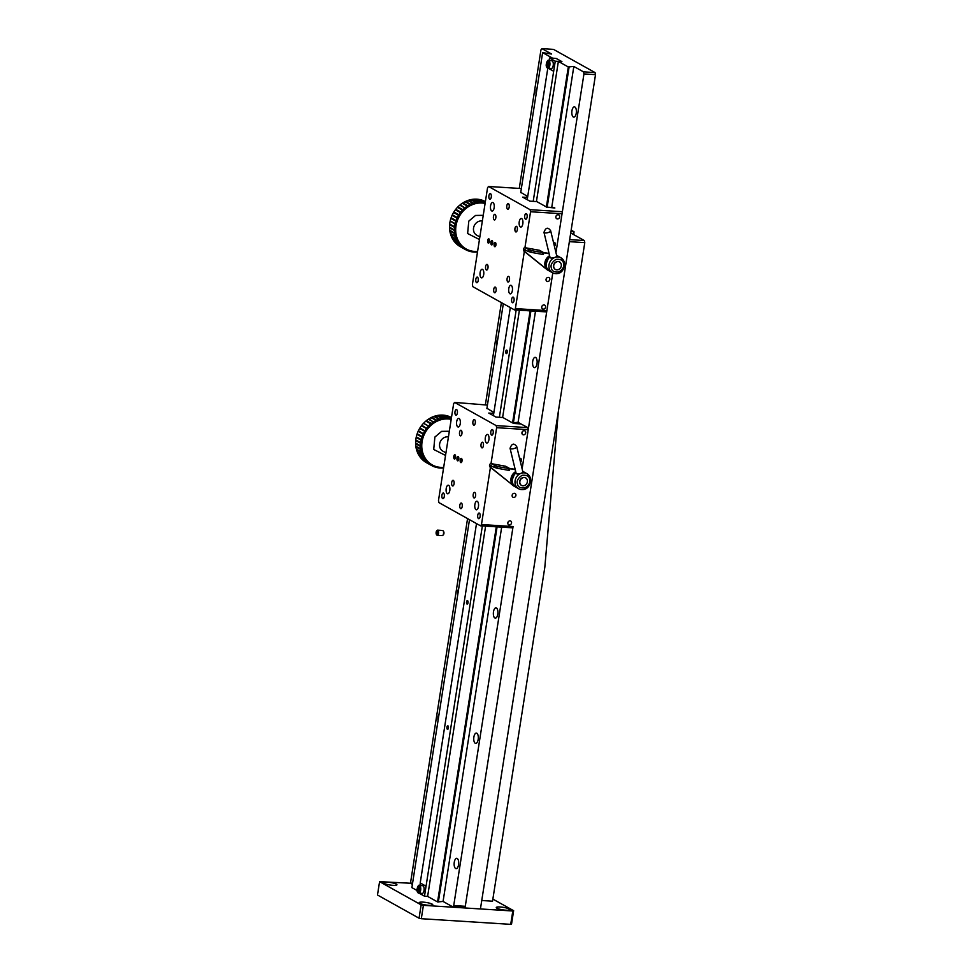 <?xml version="1.0" encoding="UTF-8"?>
<svg xmlns="http://www.w3.org/2000/svg" width="973" height="973" viewBox="0 0 973 973"><rect width="100%" height="100%" fill="white"/><g stroke="black" fill="none" stroke-linecap="round" stroke-linejoin="round"><path stroke-width="1.46" d="M487.437 405.084L454.622 402.408L453.649 403.673L438.482 500.536L438.932 502.603L480.492 525.809L481.477 524.544L490.428 467.368M454.622 402.408L496.181 425.615L496.644 427.682L491.012 463.598M493.189 433.021A2.834 1.253 -86.4 0 0 492.192 429.531A2.834 1.253 -86.4 0 0 490.769 432.28A2.834 1.253 -86.4 0 0 491.839 435.199A2.834 1.253 -86.4 0 0 493.189 433.021M480.115 516.517A2.834 1.253 -86.4 0 0 479.117 513.026A2.834 1.253 -86.4 0 0 477.694 515.775A2.834 1.253 -86.4 0 0 478.752 518.694A2.834 1.253 -86.4 0 0 480.115 516.517M444.284 496.51A2.834 1.253 -86.4 0 0 443.287 493.019A2.834 1.253 -86.4 0 0 441.864 495.78A2.834 1.253 -86.4 0 0 442.934 498.687A2.834 1.253 -86.4 0 0 444.284 496.51M457.371 413.014A2.834 1.253 -86.4 0 0 456.361 409.524A2.834 1.253 -86.4 0 0 454.938 412.272A2.834 1.253 -86.4 0 0 456.009 415.191A2.834 1.253 -86.4 0 0 457.371 413.014M475.274 423.024A2.834 1.253 -86.4 0 0 474.277 419.521A2.834 1.253 -86.4 0 0 472.854 422.282A2.834 1.253 -86.4 0 0 473.924 425.189A2.834 1.253 -86.4 0 0 475.274 423.024M483.411 445.719A2.834 1.253 -86.4 0 0 482.413 442.229A2.834 1.253 -86.4 0 0 480.99 444.977A2.834 1.253 -86.4 0 0 482.049 447.896A2.834 1.253 -86.4 0 0 483.411 445.719M475.566 495.816A2.834 1.253 -86.4 0 0 474.569 492.326A2.834 1.253 -86.4 0 0 473.146 495.075A2.834 1.253 -86.4 0 0 474.204 497.994A2.834 1.253 -86.4 0 0 475.566 495.816M454.075 483.812A2.834 1.253 -86.4 0 0 453.065 480.321A2.834 1.253 -86.4 0 0 451.642 483.082A2.834 1.253 -86.4 0 0 452.713 485.989A2.834 1.253 -86.4 0 0 454.075 483.812M461.92 433.715A2.834 1.253 -86.4 0 0 460.91 430.224A2.834 1.253 -86.4 0 0 459.487 432.973A2.834 1.253 -86.4 0 0 460.557 435.892A2.834 1.253 -86.4 0 0 461.92 433.715M462.005 461.007A2.153 0.949 -86.4 0 0 461.251 458.356A2.153 0.949 -86.4 0 0 460.168 460.448A2.153 0.949 -86.4 0 0 460.971 462.649A2.153 0.949 -86.4 0 0 462.005 461.007M458.782 459.207A2.153 0.949 -86.4 0 0 458.015 456.556A2.153 0.949 -86.4 0 0 456.945 458.648A2.153 0.949 -86.4 0 0 457.748 460.849A2.153 0.949 -86.4 0 0 458.782 459.207M455.559 457.407A2.153 0.949 -86.4 0 0 454.792 454.756A2.153 0.949 -86.4 0 0 453.722 456.848A2.153 0.949 -86.4 0 0 454.525 459.049A2.153 0.949 -86.4 0 0 455.559 457.407M462.199 506.519A2.834 1.253 -86.4 0 0 461.202 503.029A2.834 1.253 -86.4 0 0 459.779 505.778A2.834 1.253 -86.4 0 0 460.837 508.684A2.834 1.253 -86.4 0 0 462.199 506.519M488.908 439.711A4.306 1.897 -86.4 0 0 487.388 434.42A4.306 1.897 -86.4 0 0 485.235 438.592A4.306 1.897 -86.4 0 0 486.853 443.007A4.306 1.897 -86.4 0 0 488.908 439.711M460.253 423.705A4.306 1.897 -86.4 0 0 458.733 418.414A4.306 1.897 -86.4 0 0 456.568 422.586A4.306 1.897 -86.4 0 0 458.186 427.001A4.306 1.897 -86.4 0 0 460.253 423.705M449.794 490.501A4.306 1.897 -86.4 0 0 448.273 485.211A4.306 1.897 -86.4 0 0 446.108 489.383A4.306 1.897 -86.4 0 0 447.726 493.798A4.306 1.897 -86.4 0 0 449.794 490.501M478.448 506.507A4.306 1.897 -86.4 0 0 476.928 501.217A4.306 1.897 -86.4 0 0 474.775 505.388A4.306 1.897 -86.4 0 0 476.393 509.803A4.306 1.897 -86.4 0 0 478.448 506.507M480.492 525.809L512.102 527.804L513.075 526.539L481.477 524.544M496.644 427.682L528.242 429.677L522.112 468.828L552.786 272.927M465.021 907.979L480.431 908.952L584.785 242.63L569.363 241.657L465.021 907.979L464.303 907.578L465.276 906.301L453.722 905.571L513.075 526.539M524.192 430.686A2.153 1.885 119.2 0 0 522.817 434.651A2.153 1.885 119.2 0 0 524.909 430.893A2.153 1.885 119.2 0 0 524.192 430.686M510.071 520.859A2.153 1.885 119.2 0 0 508.697 524.824A2.153 1.885 119.2 0 0 510.789 521.078A2.153 1.885 119.2 0 0 510.071 520.859M520.47 462.053A2.153 1.885 119.2 0 0 519.546 458.247M514.389 493.311A2.153 1.885 119.2 0 0 513.014 497.276A2.153 1.885 119.2 0 0 515.106 493.518A2.153 1.885 119.2 0 0 514.389 493.311M496.181 425.615L527.792 427.609L520.944 423.936L513.245 423.45L520.239 423.535L518.025 422.306L512.479 422.878L502.883 417.514L495.95 417.076L488.774 413.075L493.749 413.391M493.895 412.503L486.938 408.295M528.242 429.677L527.792 427.609M511.214 484.067L512.893 485.418A8.599 7.553 119.2 0 0 513.817 486.05L514.535 486.451A8.599 7.553 -60.8 0 1 513.61 485.819L490.757 467.441A1.715 1.508 -60.8 0 1 490.27 465.799L496.802 468.183L497.227 466.541L490.988 463.622L505.741 466.286A2.068 0.949 -79.8 0 0 505.607 466.237A2.068 0.949 -79.8 0 0 505.461 466.237M460.788 462.54A2.092 0.924 93.6 0 1 460.253 461.567A2.092 0.924 93.6 0 1 460.399 459.353A2.092 0.924 93.6 0 1 461.628 458.636A2.092 0.924 93.6 0 1 461.944 461.226A2.092 0.924 93.6 0 1 460.788 462.54A2.116 0.924 93.6 0 1 460.545 462.321A2.116 0.924 93.6 0 1 460.18 460.448A2.116 0.924 93.6 0 1 460.776 458.636A2.116 0.924 93.6 0 1 462.053 460.241A2.116 0.924 93.6 0 1 460.788 462.564M461.19 461.956L461.032 459.061L461.19 461.956M522.72 471.309L522.927 471.431A8.599 7.553 119.2 0 0 522.72 471.321A8.599 7.553 -60.8 0 1 522.927 471.431L524.216 472.148A8.599 7.553 -60.8 0 0 522.769 471.552A8.599 7.553 119.2 0 1 524.143 472.112L522.769 471.528M515.714 471.625A8.599 7.553 119.2 0 0 510.947 479.142A8.599 7.553 119.2 0 0 514.535 486.451L515.824 487.169A8.599 7.553 -60.8 0 1 512.978 476.867L512.759 476.746A8.599 7.553 -60.8 0 1 513.586 475.238L513.793 475.359A8.599 7.553 -60.8 0 1 516.043 472.975M522.878 485.795A4.306 3.783 -60.8 0 1 520.227 479.774A4.306 3.783 -60.8 0 1 527.184 482.681A4.306 3.783 -60.8 0 1 521.431 485.369A4.306 3.783 -60.8 0 1 525.627 477.865A4.306 3.783 -60.8 0 1 522.878 485.795M461.36 459.074L460.861 461.944L461.36 459.074M505.607 466.237L490.854 463.574A2.068 0.949 100.2 0 0 489.626 465.13L489.553 465.398A1.715 1.508 119.2 0 0 490.039 467.052L513.61 485.819M515.167 469.387L509.451 468.354M505.741 466.286L509.913 468.682L515.24 469.679M508.964 468.658L508.551 470.312L509.499 470.336L509.913 468.682L497.227 466.541M508.551 470.312L496.802 468.183M454.342 458.964A2.116 0.924 93.6 0 1 454.087 458.721A2.116 0.924 93.6 0 1 453.734 456.848A2.116 0.924 93.6 0 1 454.318 455.036A2.116 0.924 93.6 0 1 455.595 456.641A2.116 0.924 93.6 0 1 454.342 458.964M454.914 455.473L454.415 458.344L454.914 455.473M436.865 530.699A2.578 1.131 93.6 0 1 437.047 530.455A2.578 1.131 93.6 0 1 437.619 530.163A2.578 1.131 93.6 0 1 437.85 530.236A2.578 1.131 93.6 0 1 438.568 533.082A2.578 1.131 93.6 0 1 437.291 535.308A2.578 1.131 93.6 0 1 437.059 535.247A2.578 1.131 93.6 0 1 436.755 534.943A2.578 1.131 93.6 0 1 436.622 534.7M437.291 535.308L442.277 535.624A2.578 1.131 -86.4 0 0 442.849 535.332A2.578 1.131 -86.4 0 0 443.566 533.131A2.578 1.131 -86.4 0 0 443.129 530.844A2.578 1.131 -86.4 0 0 442.824 530.553A2.578 1.131 -86.4 0 0 442.593 530.48L437.619 530.163M436.719 534.761A2.116 0.924 93.6 0 1 436.463 534.53A2.116 0.924 93.6 0 1 436.111 532.657A2.116 0.924 93.6 0 1 436.695 530.844A2.116 0.924 93.6 0 1 437.972 532.45A2.116 0.924 93.6 0 1 436.719 534.761M442.849 535.332L443.481 534.627A1.715 0.754 -86.4 0 0 443.956 533.155A1.715 0.754 -86.4 0 0 443.676 531.635A1.715 0.754 -86.4 0 0 443.469 531.428M437.303 531.282L436.78 534.141L437.303 531.282M437.558 533.131L436.378 533.058M436.646 531.635L437.449 531.684M457.565 460.74A2.092 0.924 93.6 0 1 457.03 459.767A2.092 0.924 93.6 0 1 457.176 457.553A2.092 0.924 93.6 0 1 458.392 456.836A2.092 0.924 93.6 0 1 458.721 459.426A2.092 0.924 93.6 0 1 457.565 460.74M457.967 460.156L457.809 457.261L457.967 460.156M569.679 239.626L584.323 240.55L570.725 232.961M570.944 231.55L574.009 231.744L571.163 230.151M481.757 900.511L492.533 901.193L544.831 567.198L558.417 410.934M584.785 242.63L584.323 240.55M573.754 234.651L574.009 231.744M453.783 456.422A2.092 0.924 93.6 0 1 453.953 455.753L453.807 457.967A2.092 0.924 93.6 0 1 453.783 456.422M454.744 458.356L454.586 455.461L454.744 458.356M492.861 899.088L513.635 910.692L511.543 924.046L510.716 924.35L421.309 918.707L419.047 918.208L377.488 895.002L379.579 881.647L421.139 904.854L419.047 918.208M411.105 883.277L379.579 881.647M421.309 918.707L423.401 905.34L512.807 910.996L510.716 924.35M423.401 905.34L421.139 904.854M513.635 910.692L512.807 910.996M500.195 906.994A6.884 1.277 8.9 0 0 496.266 907.541A6.884 1.277 8.9 0 0 502.859 909.852A6.884 1.277 8.9 0 0 509.852 909.67A6.884 1.277 8.9 0 0 500.195 906.994M423.109 902.129A6.884 1.277 8.9 0 0 419.181 902.664A6.884 1.277 8.9 0 0 425.785 904.987A6.884 1.277 8.9 0 0 432.778 904.805A6.884 1.277 8.9 0 0 423.109 902.129M387.29 882.134A6.884 1.277 8.9 0 0 383.35 882.669A6.884 1.277 8.9 0 0 389.954 884.992A6.884 1.277 8.9 0 0 396.948 884.798A6.884 1.277 8.9 0 0 387.29 882.134M457.565 460.764A2.116 0.924 93.6 0 1 457.31 460.521A2.116 0.924 93.6 0 1 456.957 458.648A2.116 0.924 93.6 0 1 457.553 456.836A2.116 0.924 93.6 0 1 458.818 458.441A2.116 0.924 93.6 0 1 457.565 460.764M458.137 457.274L457.638 460.144L458.137 457.274M419.29 885.503L422.659 885.722A3.868 1.703 93.6 0 1 424.033 890.477A3.868 1.703 93.6 0 1 422.173 893.445L418.804 893.226A3.868 1.703 93.6 0 0 420.652 890.271A3.868 1.703 93.6 0 0 419.29 885.503C418.828 883.934 416.03 888.981 417.441 892.059L418.804 893.226M417.733 888.921L418.743 891.219L419.217 887.863L418.39 887.449L417.733 888.921L419.327 889.03M418.889 890.879L417.904 890.806M561.92 61.64L556.118 58.404L552.567 58.173L542.63 52.627L551.606 54.05L541.937 48.65L553.503 49.38L595.062 72.586L583.496 71.856L573.827 66.456L568.305 66.967L558.368 61.421L561.92 61.64L556.155 58.416L549.526 58.003L549.113 60.581M533.192 201.362L555.255 61.202L561.883 61.615M464.303 907.578L452.737 906.848L443.068 901.448L437.558 901.947L427.621 896.401L424.496 896.194L482.365 525.931M499.38 417.295L516.177 309.986M419.241 893.25L424.496 896.194M425.955 886.16L420.214 882.961L476.502 523.583M493.396 415.653L510.314 307.602M527.22 199.672L547.799 68.232M419.935 885.539L420.324 883.022M555.255 61.202L549.526 58.003M466.541 601.922A1.764 0.778 93.6 0 1 467.393 600.572A1.764 0.778 93.6 0 1 468.049 602.384A1.764 0.778 93.6 0 1 467.174 604.099A1.764 0.778 93.6 0 1 466.541 601.922M505.778 351.423A1.764 0.778 93.6 0 1 506.617 350.085A1.764 0.778 93.6 0 1 507.286 351.885A1.764 0.778 93.6 0 1 506.398 353.6A1.764 0.778 93.6 0 1 505.778 351.423M446.935 727.172A1.764 0.778 93.6 0 1 447.775 725.822A1.764 0.778 93.6 0 1 448.444 727.634A1.764 0.778 93.6 0 1 447.556 729.349A1.764 0.778 93.6 0 1 446.935 727.172M553.686 71.224L548.431 68.292M548.322 68.28L553.564 71.211M548.48 60.533L551.849 60.752A3.868 1.703 93.6 0 1 553.211 65.507A3.868 1.703 93.6 0 1 551.363 68.475L547.981 68.256A3.868 1.703 93.6 0 0 549.842 65.3A3.868 1.703 93.6 0 0 548.48 60.533C548.018 58.964 545.221 64.011 546.631 67.088L547.981 68.256M546.911 63.963L547.921 66.249L548.407 62.892L547.568 62.479L546.911 63.963L548.517 64.06M548.079 65.909L547.094 65.848M516.444 473.742A3.442 1.192 -13.6 0 0 520.348 473.571A3.442 1.192 -13.6 0 0 522.829 471.771L516.748 446.668A3.442 1.192 166.4 0 1 514.279 448.48A3.442 1.192 166.4 0 1 510.375 448.65A3.442 1.192 166.4 0 1 510.168 448.492A3.442 1.192 166.4 0 1 510.059 448.298L516.14 473.389A3.442 1.192 -13.6 0 0 516.444 473.742M595.062 72.586L595.512 74.653L465.276 906.301M412.394 884.323L411.178 883.642L410.728 881.574L467.563 518.597M417.064 890.514L411.883 887.619L469.497 519.667M541.937 48.65L540.952 49.915L519.266 188.421M501.387 302.615L485.454 404.354M555.96 252.652L583.958 73.924L595.512 74.653M486.889 408.587L503.321 303.685M520.713 192.605L542.63 52.627M558.368 61.421L536.427 201.569M519.412 310.192L502.615 417.502M485.6 526.138L427.621 896.401M568.305 66.967L546.388 206.945L536.792 201.593L529.859 201.156L522.696 197.154L527.561 197.458M530.115 310.873L512.576 422.866M496.303 526.807L437.558 901.947M438.349 901.995L497.094 526.855M513.403 422.769L530.917 310.922M547.167 207.164L569.108 67.015M573.827 66.456L551.74 207.456M535.491 311.214L518.098 422.343M501.679 527.147L443.068 901.448M453.722 905.571L452.737 906.848M583.496 71.856L583.958 73.924M537.011 363.695A5.157 2.274 -86.4 0 0 535.186 357.346A5.157 2.274 -86.4 0 0 532.596 362.357A5.157 2.274 -86.4 0 0 534.542 367.648A5.157 2.274 -86.4 0 0 537.011 363.695M497.787 614.194A5.157 2.274 -86.4 0 0 495.962 607.845A5.157 2.274 -86.4 0 0 493.372 612.856A5.157 2.274 -86.4 0 0 495.318 618.147A5.157 2.274 -86.4 0 0 497.787 614.194M478.181 739.444A5.157 2.274 -86.4 0 0 476.356 733.095A5.157 2.274 -86.4 0 0 473.766 738.106A5.157 2.274 -86.4 0 0 475.7 743.396A5.157 2.274 -86.4 0 0 478.181 739.444M458.563 864.693A5.157 2.274 -86.4 0 0 456.738 858.344A5.157 2.274 -86.4 0 0 454.148 863.355A5.157 2.274 -86.4 0 0 456.094 868.646A5.157 2.274 -86.4 0 0 458.563 864.693M576.247 113.209A5.157 2.274 -86.4 0 0 574.423 106.86A5.157 2.274 -86.4 0 0 571.832 111.859A5.157 2.274 -86.4 0 0 573.766 117.149A5.157 2.274 -86.4 0 0 576.247 113.209M419.436 839.358A5.157 2.274 -86.4 0 0 418.426 845.78M439.054 714.109A5.157 2.274 -86.4 0 0 438.045 720.531M497.884 338.361A5.157 2.274 -86.4 0 0 496.887 344.783M537.12 87.874A5.157 2.274 -86.4 0 0 536.111 94.284M458.66 588.86A5.157 2.274 -86.4 0 0 457.663 595.281M491.474 244.831A2.116 0.924 93.6 0 1 491.231 244.588A2.116 0.924 93.6 0 1 490.866 242.715A2.116 0.924 93.6 0 1 491.462 240.903A2.116 0.924 93.6 0 1 492.739 242.52A2.116 0.924 93.6 0 1 491.474 244.831A2.092 0.924 93.6 0 1 490.951 243.834A2.092 0.924 93.6 0 1 491.085 241.62A2.092 0.924 93.6 0 1 492.314 240.915A2.092 0.924 93.6 0 1 492.63 243.493A2.092 0.924 93.6 0 1 491.474 244.819M492.046 241.34L491.547 244.211L492.046 241.34M539.516 250.304L524.763 247.641A2.068 0.949 100.2 0 0 523.535 249.197L523.462 249.465A1.715 1.508 119.2 0 0 523.948 251.119L546.814 269.497A8.599 7.553 119.2 0 0 547.738 270.117L524.666 251.521A1.715 1.508 -60.8 0 1 524.179 249.866L530.711 252.262L531.136 250.608L524.897 247.689L539.662 250.353A2.068 0.949 -79.8 0 0 539.516 250.304A2.068 0.949 -79.8 0 0 539.37 250.304M549.088 253.467L543.372 252.433M539.662 250.353L543.834 252.749L531.136 250.608M543.822 252.785L549.149 253.746M556.629 255.388A8.599 7.553 -60.8 0 1 556.836 255.498A8.599 7.553 119.2 0 0 556.629 255.388L558.125 256.215A8.599 7.553 -60.8 0 0 556.69 255.619A8.599 7.553 119.2 0 1 558.052 256.179L556.678 255.595M549.623 255.692A8.599 7.553 119.2 0 0 544.856 263.221A8.599 7.553 119.2 0 0 548.456 270.518A8.599 7.553 -60.8 0 1 547.519 269.886M542.885 252.725L542.46 254.379L530.711 252.262M542.46 254.379L543.408 254.403L543.834 252.749M520.141 188.47L488.531 186.475L487.558 187.74L472.392 284.603L472.842 286.67L514.413 309.876L515.386 308.611L524.338 251.435M488.531 186.475L530.103 209.682L530.553 211.749L524.934 247.677M527.111 217.088A2.834 1.253 -86.4 0 0 526.101 213.598A2.834 1.253 -86.4 0 0 524.678 216.347A2.834 1.253 -86.4 0 0 525.748 219.266A2.834 1.253 -86.4 0 0 527.111 217.088M514.036 300.584A2.834 1.253 -86.4 0 0 513.026 297.093A2.834 1.253 -86.4 0 0 511.603 299.854A2.834 1.253 -86.4 0 0 512.674 302.761A2.834 1.253 -86.4 0 0 514.036 300.584M478.205 280.589A2.834 1.253 -86.4 0 0 477.196 277.098A2.834 1.253 -86.4 0 0 475.773 279.847A2.834 1.253 -86.4 0 0 476.843 282.754A2.834 1.253 -86.4 0 0 478.205 280.589M491.28 197.081A2.834 1.253 -86.4 0 0 490.27 193.591A2.834 1.253 -86.4 0 0 488.847 196.351A2.834 1.253 -86.4 0 0 489.918 199.258A2.834 1.253 -86.4 0 0 491.28 197.081M509.195 207.091A2.834 1.253 -86.4 0 0 508.186 203.6A2.834 1.253 -86.4 0 0 506.763 206.349A2.834 1.253 -86.4 0 0 507.833 209.256A2.834 1.253 -86.4 0 0 509.195 207.091M517.32 229.786A2.834 1.253 -86.4 0 0 516.322 226.295A2.834 1.253 -86.4 0 0 514.899 229.056A2.834 1.253 -86.4 0 0 515.97 231.963A2.834 1.253 -86.4 0 0 517.32 229.786M509.475 279.883A2.834 1.253 -86.4 0 0 508.478 276.393A2.834 1.253 -86.4 0 0 507.055 279.154A2.834 1.253 -86.4 0 0 508.125 282.061A2.834 1.253 -86.4 0 0 509.475 279.883M487.984 267.891A2.834 1.253 -86.4 0 0 486.974 264.388A2.834 1.253 -86.4 0 0 485.551 267.149A2.834 1.253 -86.4 0 0 486.622 270.056A2.834 1.253 -86.4 0 0 487.984 267.891M495.829 217.782A2.834 1.253 -86.4 0 0 494.819 214.291A2.834 1.253 -86.4 0 0 493.396 217.052A2.834 1.253 -86.4 0 0 494.466 219.959A2.834 1.253 -86.4 0 0 495.829 217.782M495.914 245.074A2.153 0.949 -86.4 0 0 495.16 242.435A2.153 0.949 -86.4 0 0 494.077 244.515A2.153 0.949 -86.4 0 0 494.892 246.728A2.153 0.949 -86.4 0 0 495.914 245.074M492.691 243.274A2.153 0.949 -86.4 0 0 491.937 240.635A2.153 0.949 -86.4 0 0 490.854 242.715A2.153 0.949 -86.4 0 0 491.657 244.928A2.153 0.949 -86.4 0 0 492.691 243.274M489.468 241.474A2.153 0.949 -86.4 0 0 488.714 238.835A2.153 0.949 -86.4 0 0 487.631 240.915A2.153 0.949 -86.4 0 0 488.434 243.116A2.153 0.949 -86.4 0 0 489.468 241.474M496.121 290.586A2.834 1.253 -86.4 0 0 495.111 287.096A2.834 1.253 -86.4 0 0 493.688 289.845A2.834 1.253 -86.4 0 0 494.758 292.764A2.834 1.253 -86.4 0 0 496.121 290.586M522.829 223.778A4.306 1.897 -86.4 0 0 521.309 218.487A4.306 1.897 -86.4 0 0 519.144 222.659A4.306 1.897 -86.4 0 0 520.762 227.074A4.306 1.897 -86.4 0 0 522.829 223.778M494.162 207.772A4.306 1.897 -86.4 0 0 492.642 202.481A4.306 1.897 -86.4 0 0 490.477 206.653A4.306 1.897 -86.4 0 0 492.095 211.068A4.306 1.897 -86.4 0 0 494.162 207.772M483.703 274.581A4.306 1.897 -86.4 0 0 482.182 269.29A4.306 1.897 -86.4 0 0 480.017 273.462A4.306 1.897 -86.4 0 0 481.635 277.864A4.306 1.897 -86.4 0 0 483.703 274.581M512.37 290.574A4.306 1.897 -86.4 0 0 510.849 285.284A4.306 1.897 -86.4 0 0 508.684 289.455A4.306 1.897 -86.4 0 0 510.302 293.87A4.306 1.897 -86.4 0 0 512.37 290.574M514.413 309.876L546.011 311.871M546.887 310.594L515.386 308.611M530.553 211.749L562.053 213.744M558.101 214.753A2.153 1.885 119.2 0 0 556.726 218.718A2.153 1.885 119.2 0 0 558.83 214.96A2.153 1.885 119.2 0 0 558.101 214.753M543.98 304.938A2.153 1.885 119.2 0 0 542.606 308.903A2.153 1.885 119.2 0 0 544.71 305.145A2.153 1.885 119.2 0 0 543.98 304.938M554.379 246.12A2.153 1.885 119.2 0 0 553.467 242.313M548.298 277.378A2.153 1.885 119.2 0 0 546.923 281.343A2.153 1.885 119.2 0 0 549.015 277.585A2.153 1.885 119.2 0 0 548.298 277.378M530.103 209.682L561.701 211.676M554.865 208.015L546.437 207.127L554.148 207.614M527.719 196.522L520.75 192.35M545.123 268.134L549.745 271.236A8.599 7.553 -60.8 0 1 546.887 260.946L546.68 260.825A8.599 7.553 -60.8 0 1 547.495 259.305L547.714 259.426A8.599 7.553 -60.8 0 1 549.952 257.042M494.698 246.631A2.116 0.924 93.6 0 1 494.454 246.388A2.116 0.924 93.6 0 1 494.089 244.515A2.116 0.924 93.6 0 1 494.685 242.703A2.116 0.924 93.6 0 1 495.962 244.32A2.116 0.924 93.6 0 1 494.698 246.631M495.269 243.141L494.771 246.011L495.269 243.141M491.876 244.223L491.718 241.328L491.876 244.223M550.365 257.809A3.442 1.192 -13.6 0 0 554.269 257.638A3.442 1.192 -13.6 0 0 556.738 255.838L550.657 230.747A3.442 1.192 166.4 0 1 548.188 232.547A3.442 1.192 166.4 0 1 544.284 232.717A3.442 1.192 166.4 0 1 544.077 232.559A3.442 1.192 166.4 0 1 543.968 232.365L550.049 257.456A3.442 1.192 -13.6 0 0 550.365 257.809M556.787 269.862A4.306 3.783 -60.8 0 1 554.148 263.841A4.306 3.783 -60.8 0 1 561.093 266.748A4.306 3.783 -60.8 0 1 555.352 269.448A4.306 3.783 -60.8 0 1 559.536 261.932A4.306 3.783 -60.8 0 1 556.787 269.862M487.704 240.489A2.092 0.924 93.6 0 1 487.862 239.82L487.716 242.034A2.092 0.924 93.6 0 1 487.704 240.489M488.653 242.423L488.495 239.528L488.653 242.423M488.251 243.031A2.116 0.924 93.6 0 1 488.008 242.788A2.116 0.924 93.6 0 1 487.643 240.915A2.116 0.924 93.6 0 1 488.239 239.103A2.116 0.924 93.6 0 1 489.516 240.72A2.116 0.924 93.6 0 1 488.251 243.031M488.823 239.54L488.324 242.411L488.823 239.54M494.698 246.619A2.092 0.924 93.6 0 1 494.175 245.634A2.092 0.924 93.6 0 1 494.308 243.42A2.092 0.924 93.6 0 1 495.537 242.715A2.092 0.924 93.6 0 1 495.853 245.293A2.092 0.924 93.6 0 1 494.698 246.619M495.099 246.023L494.941 243.128L495.099 246.023M443.676 467.344A24.945 21.917 -60.8 0 1 443.469 467.356L443.36 467.964M440.428 468.025L440.635 467.368A24.945 21.917 -60.8 0 1 437.874 467.004L437.558 467.685A25.797 22.671 -60.8 0 0 439.869 467.989L440.635 467.368A24.945 21.917 -60.8 0 0 443.469 467.356L442.8 468.013A25.797 22.671 -60.8 0 1 440.428 468.025L440.076 467.818M434.785 466.943L435.199 466.262A24.945 21.917 -60.8 0 1 432.681 465.155L432.158 465.836A25.797 22.671 -60.8 0 0 434.262 466.76L435.199 466.262A24.945 21.917 -60.8 0 0 437.874 467.004L437.011 467.563A25.797 22.671 -60.8 0 1 434.785 466.943L434.359 466.712M429.275 464.036A25.797 22.671 -60.8 0 1 427.512 462.552L422.489 459.755A25.797 22.671 -60.8 0 0 424.264 461.238L429.275 464.036L430.346 463.695A24.945 21.917 -60.8 0 0 432.681 465.155L431.671 465.581A25.797 22.671 -60.8 0 1 431.501 465.483A25.797 22.671 -60.8 0 1 429.725 464.364L424.702 461.567L424.605 460.497M427.111 462.175A25.797 22.671 -60.8 0 1 425.554 460.436L420.543 457.638A25.797 22.671 -60.8 0 0 422.1 459.365L427.111 462.175L428.229 461.92A24.945 21.917 -60.8 0 0 430.346 463.695L429.725 464.364M425.213 459.998A25.797 22.671 -60.8 0 1 423.9 458.04L418.889 455.242A25.797 22.671 -60.8 0 0 420.202 457.201L426.369 459.84A24.945 21.917 -60.8 0 0 428.229 461.92L427.512 462.552M423.62 457.553A25.797 22.671 -60.8 0 1 422.562 455.413L417.539 452.615A25.797 22.671 -60.8 0 0 418.597 454.756L424.787 457.505A24.945 21.917 -60.8 0 0 426.369 459.84L425.554 460.436M422.343 454.877A25.797 22.671 -60.8 0 1 421.564 452.579L416.541 449.781A25.797 22.671 -60.8 0 0 417.32 452.08L423.523 454.938A24.945 21.917 -60.8 0 0 424.787 457.505L423.9 458.04M421.406 452.019A25.797 22.671 -60.8 0 1 420.908 449.599L415.897 446.802A25.797 22.671 -60.8 0 0 416.395 449.222L422.598 452.19A24.945 21.917 -60.8 0 0 423.523 454.938L422.562 455.413M420.835 449.015A25.797 22.671 -60.8 0 1 420.628 446.522L415.617 443.712A25.797 22.671 -60.8 0 0 415.812 446.218L422.002 449.295A24.945 21.917 -60.8 0 0 422.598 452.19L421.564 452.579M420.616 445.914A25.797 22.671 -60.8 0 1 420.725 443.372L415.702 440.574A25.797 22.671 -60.8 0 0 415.605 443.116L421.759 446.303A24.945 21.917 -60.8 0 0 422.002 449.295L420.908 449.599M420.786 442.764A25.797 22.671 -60.8 0 1 421.175 440.234L416.164 437.424A25.797 22.671 -60.8 0 0 415.763 439.966L421.881 443.274A24.945 21.917 -60.8 0 0 421.759 446.303L420.628 446.522M416.164 437.424L422.367 440.222A24.945 21.917 -60.8 0 0 421.881 443.274L420.725 443.372M416.298 436.828A25.797 22.671 -60.8 0 1 416.979 434.323L417.174 433.739L423.182 437.23A24.945 21.917 -60.8 0 0 422.367 440.222L421.175 440.234M421.309 439.626A25.797 22.671 -60.8 0 1 422.002 437.12L416.979 434.323M417.174 433.739A25.797 22.671 -60.8 0 1 418.147 431.307L418.414 430.747L424.35 434.335A24.945 21.917 -60.8 0 0 423.182 437.23L422.002 437.12M422.197 436.536A25.797 22.671 -60.8 0 1 423.17 434.116L418.147 431.307M418.414 430.747A25.797 22.671 -60.8 0 1 419.643 428.436L419.971 427.901L425.821 431.574A24.945 21.917 -60.8 0 0 424.35 434.335L423.17 434.116M423.425 433.544A25.797 22.671 -60.8 0 1 424.666 431.234L419.643 428.436M419.971 427.901A25.797 22.671 -60.8 0 1 421.443 425.748L421.832 425.25L427.597 428.996A24.945 21.917 -60.8 0 0 425.821 431.574L424.666 431.234M424.982 430.698A25.797 22.671 -60.8 0 1 426.466 428.546L421.443 425.748M421.832 425.25A25.797 22.671 -60.8 0 1 423.523 423.291L429.628 426.636A24.945 21.917 -60.8 0 0 427.597 428.996L426.466 428.546M426.843 428.059A25.797 22.671 -60.8 0 1 428.546 426.089L423.523 423.291M426.162 421.333L426.32 420.701L431.343 423.498L431.89 424.544A24.945 21.917 -60.8 0 0 429.628 426.636L428.546 426.089M428.971 425.639A25.797 22.671 -60.8 0 1 430.869 423.887L425.858 421.09A25.797 22.671 -60.8 0 0 423.96 422.841M428.631 419.533L428.898 418.864L434.359 422.732A24.945 21.917 -60.8 0 0 431.89 424.544L430.869 423.887M431.343 423.498A25.797 22.671 -60.8 0 1 433.399 422.002L428.388 419.193A25.797 22.671 -60.8 0 0 426.32 420.701M431.258 418.062L431.623 417.368L436.646 420.178L436.986 421.26A24.945 21.917 -60.8 0 0 434.359 422.732L433.399 422.002M433.909 421.674A25.797 22.671 -60.8 0 1 436.099 420.433L431.088 417.636A25.797 22.671 -60.8 0 0 428.898 418.864M433.994 416.918L434.469 416.237L439.492 419.035L439.735 420.117A24.945 21.917 -60.8 0 0 436.986 421.26L436.099 420.433M436.646 420.178A25.797 22.671 -60.8 0 1 438.932 419.229L433.909 416.42A25.797 22.671 -60.8 0 0 431.623 417.368M436.816 416.152L437.388 415.471L442.411 418.268L442.545 419.351A24.945 21.917 -60.8 0 0 439.735 420.117L438.932 419.229M439.492 419.035A25.797 22.671 -60.8 0 1 441.839 418.39L436.828 415.593A25.797 22.671 -60.8 0 0 434.469 416.237M439.662 415.751L440.331 415.106L445.354 417.904L445.391 418.962A24.945 21.917 -60.8 0 0 442.545 419.351L441.839 418.39M442.411 418.268A25.797 22.671 -60.8 0 1 444.783 417.94L439.772 415.143A25.797 22.671 -60.8 0 0 437.388 415.471M442.496 415.739L443.262 415.13L448.273 417.928L448.225 418.937A24.945 21.917 -60.8 0 0 445.391 418.962L444.783 417.94M445.269 416.103L446.121 415.544L451.131 418.341L450.998 419.314A24.945 21.917 -60.8 0 1 451.192 419.351M445.354 417.904A25.797 22.671 -60.8 0 1 447.714 417.891L448.225 418.937A24.945 21.917 -60.8 0 1 450.998 419.314L450.596 418.232L445.573 415.435A25.797 22.671 -60.8 0 0 443.262 415.13M448.273 417.928A25.797 22.671 -60.8 0 1 450.596 418.232M426.661 462.783A25.797 22.671 -60.8 0 1 426.478 462.686A25.797 22.671 -60.8 0 1 424.702 461.567M450.45 417.964L451.46 417.526A25.797 22.671 -60.8 0 1 451.472 417.539L450.973 417.271A25.797 22.671 -60.8 0 0 448.869 416.347L451.436 417.782M451.423 417.879L448.346 416.164A25.797 22.671 -60.8 0 0 446.121 415.544M440.331 415.106A25.797 22.671 -60.8 0 1 442.703 415.094L447.714 417.891M422.489 459.755L422.489 458.721M420.543 457.638L420.628 456.641M418.889 455.242L419.059 454.306M417.539 452.615L417.794 451.74M416.541 449.781L416.858 448.991M415.897 446.802L416.274 446.096M415.617 443.712L416.03 443.104M447.933 416.858L448.869 416.347M429.628 426.636L423.887 423.437M427.597 428.996L421.856 425.785M425.821 431.574L420.093 428.363M424.35 434.335L418.609 431.136M423.182 437.23L417.453 434.031M422.367 440.222L416.626 437.023M477.585 251.411A24.945 21.917 -60.8 0 1 477.378 251.423L477.281 252.043M474.35 252.092L474.556 251.435A24.945 21.917 -60.8 0 1 471.783 251.07L471.467 251.752A25.797 22.671 -60.8 0 0 473.778 252.056L474.556 251.435A24.945 21.917 -60.8 0 0 477.378 251.423L476.709 252.08A25.797 22.671 -60.8 0 1 474.35 252.092L473.985 251.898M468.694 251.022L469.108 250.329A24.945 21.917 -60.8 0 1 466.59 249.222L466.067 249.903A25.797 22.671 -60.8 0 0 468.183 250.827L469.108 250.329A24.945 21.917 -60.8 0 0 471.783 251.07L470.92 251.642A25.797 22.671 -60.8 0 1 468.694 251.022L468.268 250.779M466.067 249.903L465.605 249.647A25.797 22.671 -60.8 0 1 465.41 249.55A25.797 22.671 -60.8 0 1 463.635 248.431L458.611 245.634L458.526 244.564M465.581 249.647L466.59 249.222A24.945 21.917 -60.8 0 1 464.255 247.762L463.635 248.431M456.41 243.822A25.797 22.671 -60.8 0 0 458.174 245.305L463.184 248.115A25.797 22.671 -60.8 0 1 461.421 246.619L456.41 243.822L456.41 242.788M463.184 248.115L464.255 247.762A24.945 21.917 -60.8 0 1 462.139 245.987L461.421 246.619M454.452 241.705A25.797 22.671 -60.8 0 0 456.009 243.445L461.02 246.242A25.797 22.671 -60.8 0 1 459.475 244.503L454.452 241.705L454.549 240.708M461.02 246.242L462.139 245.987A24.945 21.917 -60.8 0 1 460.278 243.907L459.475 244.503M452.798 239.309A25.797 22.671 -60.8 0 0 454.111 241.268L459.122 244.065A25.797 22.671 -60.8 0 1 457.809 242.107L452.798 239.309L452.968 238.373M459.122 244.065L460.278 243.907A24.945 21.917 -60.8 0 1 458.709 241.572L457.809 242.107M451.46 236.682A25.797 22.671 -60.8 0 0 452.518 238.823L457.529 241.62A25.797 22.671 -60.8 0 1 456.471 239.48L451.46 236.682L451.703 235.807M457.529 241.62L458.709 241.572A24.945 21.917 -60.8 0 1 457.444 239.005L456.471 239.48M450.45 233.848A25.797 22.671 -60.8 0 0 451.241 236.147L456.252 238.944A25.797 22.671 -60.8 0 1 455.473 236.658L450.45 233.848L450.767 233.058M456.252 238.944L457.444 239.005A24.945 21.917 -60.8 0 1 456.507 236.257L455.473 236.658M449.806 230.869A25.797 22.671 -60.8 0 0 450.304 233.289L455.315 236.086A25.797 22.671 -60.8 0 1 454.829 233.678L449.806 230.869L450.183 230.163M455.315 236.086L456.507 236.257A24.945 21.917 -60.8 0 1 455.911 233.362L454.829 233.678M449.526 227.791A25.797 22.671 -60.8 0 0 449.721 230.285L454.744 233.082A25.797 22.671 -60.8 0 1 454.549 230.589L449.526 227.791L449.94 227.171M454.744 233.082L455.911 233.362A24.945 21.917 -60.8 0 1 455.68 230.382L454.549 230.589M449.623 224.641A25.797 22.671 -60.8 0 0 449.514 227.183L454.537 229.981A25.797 22.671 -60.8 0 1 454.634 227.451L449.623 224.641L450.061 224.143M454.537 229.981L455.68 230.382A24.945 21.917 -60.8 0 1 455.802 227.341L454.634 227.451M450.073 221.503A25.797 22.671 -60.8 0 0 449.672 224.033L454.695 226.843A25.797 22.671 -60.8 0 1 455.096 224.301L450.207 220.895A25.797 22.671 -60.8 0 1 450.888 218.39L451.095 217.806A25.797 22.671 -60.8 0 1 452.056 215.386L452.323 214.814A25.797 22.671 -60.8 0 1 453.552 212.503L453.88 211.968A25.797 22.671 -60.8 0 1 455.364 209.815L455.741 209.329A25.797 22.671 -60.8 0 1 457.444 207.358L457.869 206.908A25.797 22.671 -60.8 0 1 459.767 205.157L464.778 207.967A25.797 22.671 -60.8 0 0 462.88 209.718L463.537 210.703L457.444 207.358M454.695 226.843L455.802 227.341A24.945 21.917 -60.8 0 1 456.276 224.301L455.096 224.301M450.207 220.895L455.218 223.693A25.797 22.671 -60.8 0 1 455.911 221.199L450.888 218.39M455.218 223.693L456.276 224.301A24.945 21.917 -60.8 0 1 457.103 221.297L455.911 221.199M451.095 217.806L456.106 220.603A25.797 22.671 -60.8 0 1 457.079 218.183L452.056 215.386M456.106 220.603L457.103 221.297A24.945 21.917 -60.8 0 1 458.259 218.402L457.079 218.183M452.323 214.814L457.334 217.611A25.797 22.671 -60.8 0 1 458.575 215.313L453.552 212.503M457.334 217.611L458.259 218.402A24.945 21.917 -60.8 0 1 459.73 215.641L458.575 215.313M453.88 211.968L458.891 214.778A25.797 22.671 -60.8 0 1 460.375 212.625L455.364 209.815M458.891 214.778L459.73 215.641A24.945 21.917 -60.8 0 1 461.506 213.063L460.375 212.625M455.741 209.329L460.752 212.126A25.797 22.671 -60.8 0 1 462.455 210.156M460.752 212.126L461.506 213.063A24.945 21.917 -60.8 0 1 463.537 210.703A24.945 21.917 -60.8 0 1 465.812 208.611L464.778 207.967M465.252 207.577A25.797 22.671 -60.8 0 1 467.32 206.069L462.297 203.272A25.797 22.671 -60.8 0 0 460.241 204.768L465.812 208.611A24.945 21.917 -60.8 0 1 468.268 206.811L467.32 206.069M467.818 205.741A25.797 22.671 -60.8 0 1 470.02 204.5L464.997 201.703A25.797 22.671 -60.8 0 0 462.807 202.943L467.818 205.741L468.268 206.811A24.945 21.917 -60.8 0 1 470.896 205.327L470.02 204.5M470.555 204.245A25.797 22.671 -60.8 0 1 472.842 203.296L467.831 200.499A25.797 22.671 -60.8 0 0 465.532 201.447L470.555 204.245L470.896 205.327A24.945 21.917 -60.8 0 1 473.644 204.196L472.842 203.296M473.401 203.102A25.797 22.671 -60.8 0 1 475.748 202.457L470.737 199.66A25.797 22.671 -60.8 0 0 468.378 200.304L473.401 203.102L473.644 204.196A24.945 21.917 -60.8 0 1 476.454 203.418L475.748 202.457M476.32 202.348A25.797 22.671 -60.8 0 1 478.692 202.019L473.681 199.21A25.797 22.671 -60.8 0 0 471.297 199.538L476.32 202.348L476.454 203.418A24.945 21.917 -60.8 0 1 479.3 203.029L478.692 202.019M479.178 200.183L480.03 199.611L485.053 202.42L484.907 203.381A24.945 21.917 -60.8 0 1 485.101 203.418M482.194 201.995L482.134 203.016A24.945 21.917 -60.8 0 1 484.907 203.381L484.505 202.299L479.482 199.501A25.797 22.671 -60.8 0 0 477.171 199.197L482.194 201.995A25.797 22.671 -60.8 0 1 484.505 202.299M479.263 201.97A25.797 22.671 -60.8 0 1 481.623 201.958L476.612 199.161A25.797 22.671 -60.8 0 0 474.252 199.173L479.263 201.97L479.3 203.029A24.945 21.917 -60.8 0 1 482.134 203.016L481.623 201.958M460.57 246.85A25.797 22.671 -60.8 0 1 460.387 246.753A25.797 22.671 -60.8 0 1 458.611 245.634M457.869 206.908L462.88 209.718M485.369 201.606A25.797 22.671 -60.8 0 1 485.381 201.606L484.372 202.031M485.381 201.63L484.882 201.35A25.797 22.671 -60.8 0 0 482.778 200.426L485.345 201.861M485.332 201.946L482.255 200.231A25.797 22.671 -60.8 0 0 480.03 199.611M460.071 205.412L460.241 204.768M462.54 203.6L462.807 202.943M465.167 202.129L465.532 201.447M467.904 200.997L468.378 200.304M470.725 200.219L471.297 199.538M481.842 200.924L482.778 200.426M476.405 199.806L477.171 199.197M473.571 199.83L474.252 199.173M463.537 210.703L457.809 207.504M461.506 213.063L455.765 209.864M459.73 215.641L454.002 212.442M458.259 218.402L452.53 215.203M457.103 221.297L451.363 218.098M456.276 224.301L450.535 221.102M490.757 467.441L490.039 467.052M490.27 465.799L489.553 465.398M495.002 465.86L494.576 467.514M491.341 465.702L490.343 465.52M516.018 472.89A8.599 7.553 119.2 0 0 515.763 487.12L518.621 488.726A8.599 7.553 -60.8 0 1 516.213 477.536A8.599 7.553 -60.8 0 1 527.013 473.705A8.599 7.553 -60.8 0 1 530.407 478.315M521.504 489.565A8.599 7.553 -60.8 0 1 518.621 488.726C522.355 490.879 530.723 489.954 530.553 478.485L527.013 473.705L524.143 472.112M529.604 479.288C530.662 482.121 529.142 484.992 525.055 487.887C520.373 488.361 517.843 487.047 517.466 483.946C516.408 481.112 517.916 478.242 522.014 475.347C526.697 474.873 529.227 476.186 529.604 479.288M417.453 891.815C415.897 890.052 418.901 883.338 419.667 886.865C421.224 888.617 418.22 895.33 417.453 891.815M546.644 66.845C545.087 65.082 548.091 58.368 548.857 61.895C550.414 63.646 547.41 70.36 546.644 66.845M516.639 446.473A3.442 1.192 166.4 0 1 516.748 446.668C514.06 442.861 511.834 443.396 510.059 448.298M524.666 251.521L523.948 251.119M524.179 249.866L523.462 249.465M528.911 249.939L528.497 251.581M525.25 249.769L524.252 249.599M550.56 230.552A3.442 1.192 166.4 0 1 550.657 230.747C547.969 226.928 545.744 227.463 543.968 232.365M549.927 256.957A8.599 7.553 119.2 0 0 549.672 271.199L552.53 272.793A8.599 7.553 -60.8 0 1 550.134 261.603A8.599 7.553 -60.8 0 1 560.922 257.784A8.599 7.553 -60.8 0 1 564.316 262.382M555.425 273.632A8.599 7.553 -60.8 0 1 552.53 272.793C556.276 274.958 564.644 274.033 564.462 262.552L560.922 257.784L558.052 256.179M563.513 263.355C564.571 266.188 563.063 269.059 558.964 271.966C554.282 272.428 551.752 271.114 551.375 268.013C550.317 265.179 551.825 262.309 555.924 259.414C560.606 258.952 563.136 260.265 563.513 263.355M449.331 431.246L441.633 431.367L434.882 437.047L433.715 449.465L445.537 455.437M448.444 436.926A7.735 6.799 119.2 0 0 447.762 436.841A7.735 6.799 119.2 0 0 441.024 440.416A7.735 6.799 119.2 0 0 440.149 448.139A7.735 6.799 119.2 0 0 442.812 451.119L445.938 452.859M483.24 215.325L475.554 215.447L468.791 221.114L467.624 233.532L479.446 239.516M482.353 220.993A7.735 6.799 119.2 0 0 481.671 220.907A7.735 6.799 119.2 0 0 474.946 224.483A7.735 6.799 119.2 0 0 474.058 232.206A7.735 6.799 119.2 0 0 476.721 235.186L479.859 236.938M515.982 472.72L514.595 473.9L511.98 480.297L512.613 483.569L515.763 487.12M443.676 531.635L443.129 530.844M549.891 256.787L548.504 257.967L545.889 264.376L546.522 267.636L549.672 271.199M426.478 462.686L431.501 465.483M460.387 246.753L465.41 249.55"/></g></svg>
